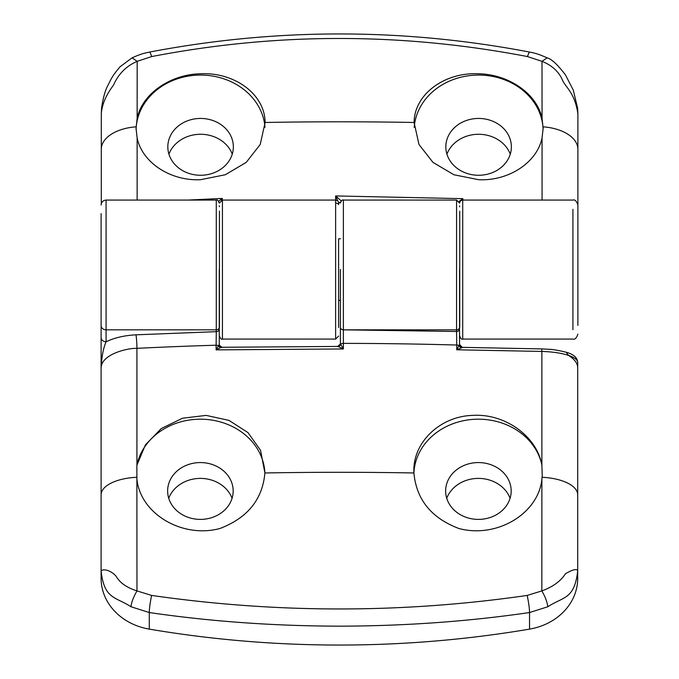 <?xml version="1.0" encoding="UTF-8"?>
<svg xmlns="http://www.w3.org/2000/svg" width="679" height="679" viewBox="0 0 679 679"><rect width="100%" height="100%" fill="white"/><g stroke="black" fill="none" stroke-linecap="round" stroke-linejoin="round"><path stroke-width="1.02" d="M340.4 238.796L338.6 238.796L338.6 327.473L338.6 300.356L340.4 300.356M510.269 154.15A33.339 28.908 0 0 0 478.602 134.272A33.339 28.908 0 0 0 446.935 154.15M478.602 175.267A32.762 28.408 180 0 1 445.848 145.993A32.762 28.408 180 0 1 478.602 118.443A32.762 28.408 180 0 1 511.355 145.993A32.762 28.408 180 0 1 478.602 175.267M232.26 154.15A33.339 28.908 0 0 0 200.594 134.272A33.339 28.908 0 0 0 168.918 154.15M200.594 175.267A32.762 28.408 180 0 1 167.84 145.993A32.762 28.408 180 0 1 200.594 118.443A32.762 28.408 180 0 1 233.338 145.993A32.762 28.408 180 0 1 200.594 175.267M414.198 127.372A64.539 55.958 180 0 1 478.602 75.072A64.539 55.958 180 0 1 543.115 129.596M136.072 129.596A64.539 55.958 180 0 1 200.594 75.072A64.539 55.958 180 0 1 264.988 127.372M414.088 122.475C414.266 94.423 444.431 72.067 478.602 73.773C508.826 74.35 537.106 93.821 542.054 118.443L543.141 128.212L542.054 137.913C537.106 162.442 508.809 181.2 478.602 179.697L453.911 174.758L432.973 162.383L418.985 144.5L414.088 122.475A2065.908 1029.152 180 0 0 265.107 122.475L260.227 144.466L246.256 162.349L225.335 174.741L200.594 179.697C170.293 181.191 142.055 162.374 137.133 137.913L136.055 128.212L137.141 118.443C142.081 93.872 170.319 74.35 200.594 73.773C234.586 72.076 264.929 94.279 265.107 122.475M459.734 211.152L459.734 327.117M577.888 233.584L577.888 113.783C574.595 91.589 564.928 87.15 562.051 79.137C558.214 71.1 551.535 65.167 542.003 61.331L542.054 118.443M577.888 325.394L577.888 213.613M547.079 57.842C537.352 53.446 534.22 53.081 529.34 52.011L527.379 56.544L542.003 61.331L547.104 57.851C551.424 58.869 557.544 64.556 565.488 74.919L573.322 90.248L577.659 108.479L577.888 113.783M101.298 203.666L101.298 113.758C101.994 104.49 106.06 94.941 113.503 85.138C118.384 73.969 126.277 66.033 137.183 61.331L151.816 56.544C276.557 32.456 401.747 32.456 527.379 56.544M219.453 211.016L219.453 327.117M337.896 201.128L335.621 195.934L341.265 200.95M338.6 203.046C338.745 201.587 337.752 200.594 335.621 200.067L222.432 200.067L222.432 339.076L335.621 339.076L335.621 195.934L462.891 198.667L462.161 200.118M338.6 204.09A2.979 2.071 180 0 1 340.535 202.147M459.038 201.383L462.891 198.667L462.891 200.067M338.6 203.989A2.979 2.071 178.2 0 1 340.569 202.053M459.547 206.085A2.979 2.071 180 0 1 459.734 206.815M459.547 205.864A2.979 2.071 -173.8 0 1 459.734 206.458M529.34 52.02C402.842 27.924 276.345 27.924 149.847 52.02L151.816 56.544M149.847 52.011C144.966 53.081 141.835 53.446 132.108 57.842L137.183 61.331L137.141 118.443M219.266 205.992A2.979 2.071 180 0 1 219.453 206.722M218.663 201.256L222.262 198.412L188.015 200.067M219.266 205.847A2.979 2.012 180 0 1 219.453 206.552M221.405 200.254L222.262 198.412L222.262 200.076M101.112 213.613L101.112 578.415A59.574 51.655 180 0 0 149.278 629.119L149.278 612.543L130.996 606.754C115.515 596.646 104.184 599.362 101.112 570.929C104.371 567.669 114.064 572.38 116.941 577.566C120.786 583.431 127.457 587.887 136.971 590.917L136.878 465.242L145.433 444.83L161.347 428.508L182.515 418.23L206.119 415.387L228.984 420.394L247.996 432.599L260.549 450.321L264.903 472.966C262.518 499.438 247.555 517.933 220.021 528.466C182.651 538.668 140.494 514.147 136.929 479.247M149.278 629.119A992.893 860.93 180 0 0 339.407 645.05A992.893 860.93 180 0 0 529.535 629.119A59.574 51.655 180 0 0 577.702 578.415L577.702 570.929C574.434 599.582 563.46 596.501 547.817 606.754L529.535 612.543C468.213 621.489 404.837 626.021 339.407 626.165C273.96 626.021 210.583 621.489 149.278 612.543C149.312 608.554 150.093 602.85 151.612 595.432L136.971 590.917C133.322 597.376 131.327 602.655 130.996 606.754M233.169 490.976A32.762 28.408 180 0 1 200.398 519.393A32.762 28.408 180 0 1 167.637 490.976A32.762 28.408 180 0 1 167.645 490.119A32.762 28.408 180 0 1 200.398 462.569A32.762 28.408 180 0 1 233.152 490.119A32.762 28.408 180 0 1 233.169 490.976M511.177 490.976A32.762 28.408 180 0 1 478.406 519.393A32.762 28.408 180 0 1 445.645 490.976A32.762 28.408 180 0 1 445.662 490.119A32.762 28.408 180 0 1 478.406 462.569A32.762 28.408 180 0 1 511.16 490.119A32.762 28.408 180 0 1 511.177 490.976M340.4 299.702L340.4 330.945M542.241 475.504L541.884 479.247C538.277 514.147 496.23 538.659 458.783 528.466C431.326 518.026 416.363 499.532 413.901 472.966L413.867 471.184C413.129 442.114 440.331 416.235 472.66 415.387C504.794 413.282 536.673 436.071 541.884 465.005L542.241 475.504M413.91 473.204A64.539 55.958 180 0 1 473.789 419.333A64.539 55.958 180 0 1 541.927 465.242M232.065 498.267A33.339 28.908 -0 0 0 200.398 478.398A33.339 28.908 -0 0 0 168.732 498.267M510.082 498.267A33.339 28.908 0 0 0 478.406 478.398A33.339 28.908 0 0 0 446.74 498.267M222.237 347.41L220.726 347.512L216.109 349.872L343.379 348.955L340.4 343.718L340.4 269.427M219.266 304.319L219.266 330.945M219.283 344.898A2.979 2.894 180 0 1 219.266 344.601L219.266 269.427M101.112 334.391L101.112 299.363M577.702 368.043C577.804 363.588 574.731 359.361 568.493 355.372C574.544 357.46 577.617 359.836 577.702 362.501L577.702 570.929C577.023 568.518 572.966 569.435 565.531 573.679C560.633 581.216 552.731 586.962 541.842 590.917L527.193 595.432C402.401 613.468 277.21 613.468 151.612 595.432M459.547 304.319L459.547 330.945M462.518 347.453L456.738 349.787L459.547 344.525L459.547 269.427M459.547 328.908A2.979 2.58 180 0 1 456.568 331.488L456.738 345.034A2064.219 1028.312 180 0 0 343.379 343.379A2.979 1.477 0 0 0 340.722 344.185A2.979 2.733 -74.6 0 1 338.066 346.468L343.379 348.955L343.379 200.067C342.428 199.465 341.435 200.458 340.4 203.046M221.447 347.325A2.979 2.886 167.1 0 1 219.334 345.204L221.872 347.275L337.743 346.434L340.391 343.939A2.979 2.894 -175.4 0 1 338.354 346.443M338.066 346.468L337.421 346.579M219.334 345.204A2.979 2.886 167.1 0 1 219.325 345.187A2.979 2.886 167.1 0 1 219.258 344.576L219.325 345.187M219.266 329.077A2.979 2.58 180 0 1 216.287 331.666L216.109 345.212A2.979 1.477 -0 0 1 218.46 345.679L219.258 344.576M136.929 465.005L136.929 348.335C127.745 347.945 101.247 354.166 101.112 368.043C101.638 356.967 103.293 348.208 106.077 341.775A4.965 4.303 180 0 1 101.112 337.471M529.535 629.119L529.535 612.543C529.493 608.443 528.712 602.731 527.193 595.432M547.817 606.754C547.181 601.874 545.186 596.595 541.842 590.917L541.884 479.247M577.702 362.501C577.464 357.706 573.602 354.277 566.108 352.197L568.493 355.372C561.406 353.08 552.536 351.764 541.876 351.433L541.884 465.005M461.228 347.572A2.979 2.529 -118.9 0 1 458.945 345.619A2.979 1.477 0 0 0 456.738 345.034L456.738 349.787L541.876 351.433A4.965 0.492 -88.6 0 0 541.511 348.913L462.289 347.351L459.547 344.525A2.979 2.92 180 0 0 461.924 347.385M136.878 465.242A64.539 55.958 180 0 1 205.016 419.333A64.539 55.958 180 0 1 264.895 473.204M101.112 205.033C101.417 202.028 103.072 200.373 106.077 200.067L106.077 341.775C114.412 337.769 124.376 335.451 135.953 334.823A9.93 0.84 -92.8 0 1 136.929 348.335A2064.219 1028.312 180 0 1 216.109 345.212L216.109 349.872L218.46 345.679A2.979 2.402 -116.6 0 0 220.726 347.512M572.923 329.688L572.923 209.31M577.888 334.11C576.53 338.117 574.875 339.772 572.923 339.076L462.713 339.076L462.713 200.067C460.591 200.594 459.598 201.587 459.734 203.046M338.6 204.642A2.979 1.494 180 0 0 335.621 203.14M543.115 126.829A39.713 22.585 -0 0 1 577.888 149.236M542.054 137.913L542.063 200.067M101.298 149.236A39.713 22.585 0 0 1 136.072 126.829M137.133 200.067L137.133 137.913M106.077 200.067L216.287 200.067L216.287 329.833L106.077 329.833A4.965 4.303 180 0 1 101.112 325.53M340.4 327.253A2.979 2.58 0 0 0 343.379 329.833L456.568 329.833A2.979 2.58 0 0 0 459.547 327.253M340.4 327.261A2.979 2.58 0 0 0 343.379 329.841L456.568 331.488L456.568 200.067L459.547 203.046M135.953 334.823L216.287 331.666L216.287 329.833A2.979 2.58 0 0 0 219.266 327.253M101.112 494.796A39.713 17.612 -0 0 1 136.708 477.278M577.702 494.796A39.713 17.612 180 0 0 542.105 477.278M264.903 472.966A2059.517 1025.969 0 0 1 413.901 472.966M335.621 339.076L338.6 336.097M462.713 339.076C461.762 339.678 460.769 338.685 459.734 336.097M577.888 205.033C576.53 201.026 574.875 199.371 572.923 200.067L462.713 200.067M132.082 57.851L120.2 66.635C111.67 76.6 111.271 78.976 108.012 85.198C105.237 90.163 103.081 97.818 101.561 108.173L101.298 113.724M222.432 339.076C221.481 339.678 220.488 338.685 219.453 336.097M222.432 200.067L219.453 203.046M216.287 200.067C217.238 199.465 218.231 200.458 219.266 203.046M566.108 352.197C558.096 350.288 552.299 349.312 548.717 349.278L541.511 348.913M343.379 200.067L456.568 200.067"/></g></svg>
